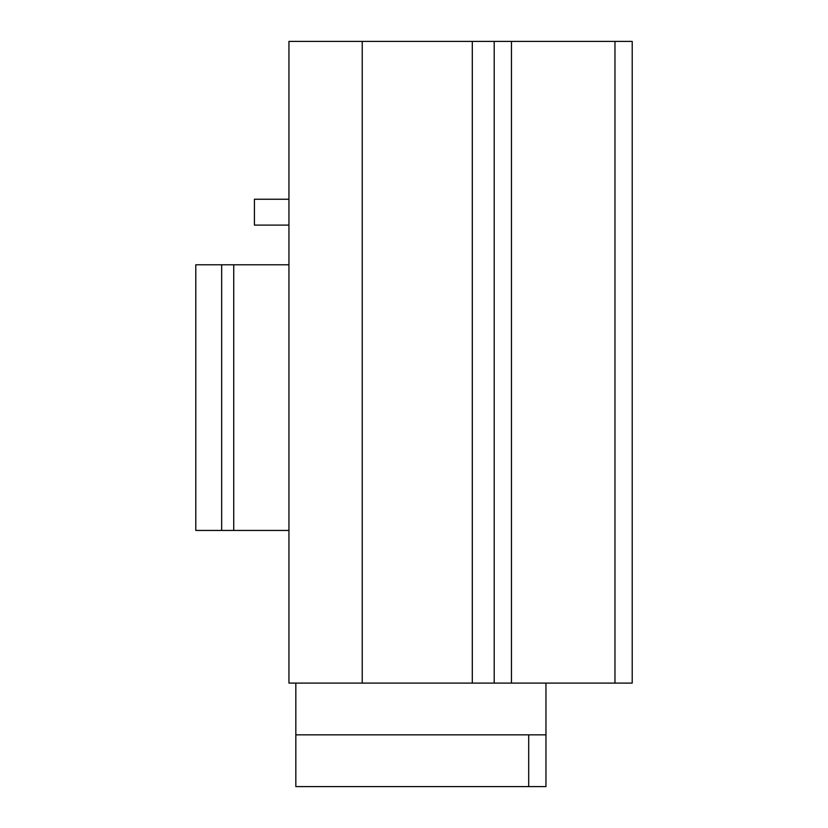 <?xml version="1.0" encoding="UTF-8"?>
<svg xmlns="http://www.w3.org/2000/svg" width="828" height="828" viewBox="0 0 828 828"><rect width="100%" height="100%" fill="white"/><g stroke="black" fill="none" stroke-linecap="round" stroke-linejoin="round"><path stroke-width="1.24" d="M545.962 734.85L545.962 786.6L528.709 786.6L528.709 734.85L545.962 734.85L545.962 683.1M295.834 683.1L295.834 734.85L528.709 734.85M295.834 734.85L295.834 786.6L528.709 786.6M288.941 264.784L233.734 264.784L233.734 530.438L288.941 530.438M233.734 264.784L195.791 264.784L195.791 530.438L233.734 530.438M288.941 199.237L254.434 199.237L254.434 225.112L288.941 225.112M362.229 41.4L288.941 41.4L288.941 683.1L632.209 683.1L632.209 41.4L362.229 41.4L362.229 683.1M472.302 41.4L472.302 683.1M494.212 41.4L494.212 683.1M221.666 264.784L221.666 530.438M511.466 41.4L511.466 683.1M614.966 41.4L614.966 683.1"/></g></svg>
